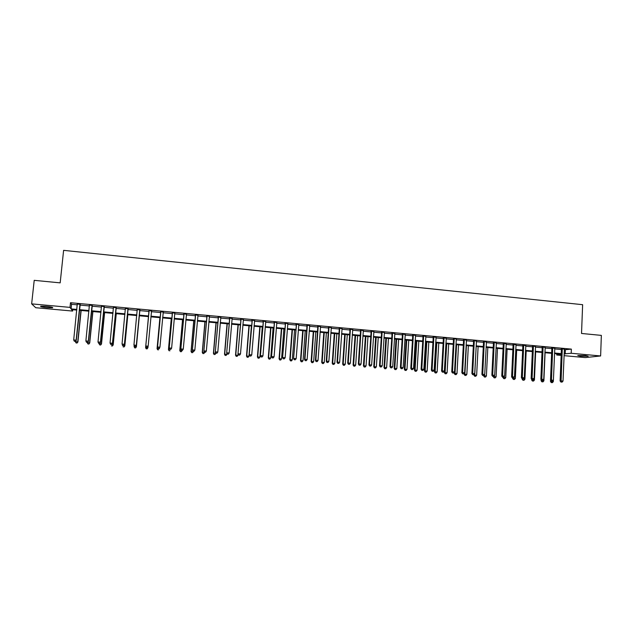 <?xml version="1.0" encoding="UTF-8"?>
<svg xmlns="http://www.w3.org/2000/svg" width="633" height="633" viewBox="0 0 633 633"><rect width="100%" height="100%" fill="white"/><g stroke="black" fill="none" stroke-linecap="round" stroke-linejoin="round"><path stroke-width="0.95" d="M46.043 306.356C51.186 306.91 53.362 307.393 52.579 307.796L47.277 307.662C42.15 307.108 39.966 306.625 40.734 306.222L46.043 306.356M585.58 355.604L588.168 356.26L580.374 356.173L577.771 355.524L585.58 355.604M72.755 309.711L72.613 311.064L35.741 307.717L31.65 303.872L34.214 280.34L60.175 282.864L63.609 250.344L582.629 304.687L581.529 333.464L601.35 335.387L600.622 355.96L585.272 357.59L564.035 355.659M561.147 355.398L556.724 355.002L561.178 354.464M556.779 353.792L556.724 355.002M564.272 349.788L571.37 349.115L70.492 302.709L71.569 304.307L77.305 304.837M79.916 305.074L89.435 305.953M91.999 306.19L101.486 307.068M104.002 307.298L113.473 308.176M115.95 308.406L125.389 309.276M127.819 309.497L137.242 310.368M139.632 310.589L149.024 311.46M151.382 311.673L160.719 312.536M163.085 312.757L172.342 313.604M174.732 313.826L183.902 314.672M186.308 314.894L195.399 315.732M197.82 315.962L206.833 316.793M209.27 317.014L218.203 317.845M220.656 318.067L229.518 318.882M231.987 319.111L240.762 319.926M243.246 320.156L251.95 320.955M254.45 321.184L263.075 321.983M265.591 322.213L274.136 323.004M276.668 323.241L285.143 324.017M287.691 324.254L296.094 325.03M298.657 325.267L306.981 326.035M309.553 326.272L317.806 327.032M320.401 327.277L328.582 328.029M331.186 328.274L339.296 329.018M341.915 329.263L349.954 329.999M352.589 330.244L360.557 330.98M363.2 331.225L371.096 331.953M373.763 332.198L381.588 332.918M384.263 333.172L392.025 333.884M394.707 334.137L402.398 334.841M405.104 335.094L412.724 335.799M415.438 336.044L423.002 336.748M425.724 336.993L433.217 337.69M435.955 337.943L443.385 338.623M446.138 338.877L453.497 339.557M456.258 339.818L463.554 340.491M466.331 340.744L473.563 341.409M476.356 341.67L483.525 342.334M486.326 342.588L493.431 343.244M496.24 343.505L503.282 344.154M506.107 344.415L513.094 345.064M515.927 345.325L522.85 345.958M525.691 346.227L532.551 346.86M535.407 347.121L542.212 347.746M545.076 348.015L551.818 348.633M554.698 348.902L561.384 349.519M564.32 349.107L561.313 348.83M554.745 348.221L551.754 347.944M545.132 347.335L542.149 347.058M535.463 346.441L532.488 346.164M525.746 345.539L522.787 345.27M515.982 344.637L513.031 344.368M506.163 343.727L503.219 343.458M496.296 342.817L493.368 342.548M486.381 341.899L483.462 341.63M476.412 340.981L473.5 340.712M466.394 340.056L463.498 339.786M456.409 338.9L453.434 338.853M446.194 338.18L443.322 337.919M436.018 337.247L433.154 336.978M425.787 336.297L422.939 336.036M415.509 335.348L412.669 335.086M405.167 334.39L402.343 334.129M394.778 333.425L391.962 333.172M384.334 332.46L381.533 332.206M373.826 331.494L371.041 331.233M363.271 330.513L360.494 330.26M352.66 329.532L349.899 329.279M341.986 328.543L339.241 328.29M331.257 327.554L328.527 327.301M320.472 326.557L317.75 326.304M309.632 325.552L306.926 325.307M298.729 324.547L296.038 324.294M287.77 323.534L285.095 323.281M276.756 322.514L274.089 322.268M265.67 321.485L263.019 321.24M254.529 320.456L251.894 320.211M243.333 319.42L240.714 319.182M232.074 318.383L229.463 318.138M220.743 317.331L218.156 317.093M209.357 316.278L206.785 316.041M197.907 315.218L195.352 314.989M186.395 314.158L183.855 313.921M174.819 313.09L172.295 312.852M163.227 312.014L160.671 311.776M151.556 310.938L148.984 310.7M139.814 309.846L137.226 309.608M128.008 308.754L125.437 308.516M116.14 307.662L113.521 307.416M104.2 306.554L101.533 306.309M92.189 305.446L89.482 305.193M80.114 304.331L77.361 304.069M31.65 303.872L70.01 307.385L71.094 308.912L76.838 309.434M70.492 302.709L70.01 307.385M571.37 349.115L571.203 353.269L600.622 355.96M564.106 353.887L571.203 353.269M79.449 309.672L88.968 310.542M91.532 310.779L101.027 311.642M103.551 311.871L113.022 312.734M115.499 312.963L124.954 313.826M127.383 314.047L136.815 314.91M139.197 315.123L148.605 315.986M150.955 316.199L160.299 317.046M162.673 317.268L171.931 318.106M174.32 318.328L183.499 319.167M185.912 319.388L195.004 320.211M197.433 320.433L206.445 321.255M208.89 321.485L217.831 322.3M220.284 322.521L229.146 323.328M231.615 323.558L240.398 324.357M242.89 324.579L251.594 325.378M254.094 325.607L262.727 326.391M265.243 326.62L273.796 327.403M276.328 327.633L284.81 328.408M287.358 328.638L295.761 329.405M298.325 329.643L306.657 330.402M309.236 330.632L317.497 331.391M320.092 331.621L328.274 332.372M330.885 332.61L338.995 333.346M341.614 333.591L349.661 334.319M352.296 334.564L360.264 335.292M362.915 335.53L370.819 336.25M373.478 336.495L381.311 337.207M383.994 337.452L391.756 338.164M394.446 338.41L402.145 339.106M404.843 339.359L412.471 340.056M415.193 340.301L422.749 340.989M425.479 341.242L432.98 341.923M435.718 342.176L443.147 342.849M445.901 343.102L453.268 343.774M456.029 344.028L463.332 344.692M466.11 344.945L473.349 345.602M476.135 345.863L483.311 346.512M486.112 346.773L493.226 347.414M496.035 347.675L503.085 348.316M505.909 348.577L512.896 349.21M515.737 349.471L522.66 350.104M525.509 350.365L532.369 350.991M535.233 351.252L542.038 351.869M544.902 352.13L551.652 352.747M554.532 353.008L561.218 353.618M76.767 310.083L71.584 309.608L72.613 311.064M561.194 354.195L554.508 353.586M551.628 353.325L544.878 352.708M542.006 352.446L535.202 351.829M532.345 351.568L525.477 350.943M522.636 350.682L515.705 350.049M512.872 349.796L505.886 349.155M503.061 348.902L496.011 348.261M493.194 348L486.081 347.359M483.28 347.098L476.111 346.449M473.318 346.196L466.078 345.531M463.301 345.278L455.997 344.613M453.236 344.36L445.869 343.695M443.116 343.442L435.686 342.762M432.94 342.516L425.447 341.836M422.717 341.583L415.153 340.894M412.439 340.649L404.811 339.953M402.105 339.707L394.406 339.003M391.716 338.758L383.954 338.054M381.28 337.808L373.446 337.096M370.78 336.851L362.875 336.139M360.224 335.894L352.257 335.166M349.622 334.928L341.575 334.192M338.956 333.955L330.837 333.219M328.234 332.982L320.045 332.238M317.45 332.001L309.197 331.249M306.617 331.012L298.285 330.252M295.722 330.022L287.311 329.255M284.763 329.018L276.281 328.25M273.749 328.021L265.195 327.237M262.679 327.008L254.047 326.224M251.546 325.995L242.835 325.204M240.35 324.974L231.567 324.175M229.091 323.954L220.229 323.147M217.776 322.917L208.835 322.11M206.398 321.888L197.377 321.066M194.956 320.844L185.849 320.013M183.443 319.792L174.265 318.961M171.875 318.739L162.618 317.901M160.244 317.679L150.899 316.832M148.541 316.619L139.141 315.756M136.752 315.543L127.32 314.68M124.891 314.459L115.435 313.604M112.959 313.375L103.488 312.512M100.963 312.283L91.468 311.42M88.905 311.183L79.378 310.32M565.38 349.891L565.214 353.982M71.569 304.307L71.094 308.912M562.381 349.123L561.392 349.25L560.11 380.955L561.091 380.9L562.302 348.696M561.329 382.047L562.096 382.11L561.329 382.047L561.091 380.9L563.014 381.058L564.399 348.894M561.392 349.25L561.242 348.601M560.11 380.955L560.933 382.071M562.096 382.11L563.014 381.058M550.536 380.196L550.481 381.501L553.305 381.604L553.361 380.298M551.43 381.272L551.288 382.593L552.411 382.633L551.66 382.569M553.305 381.604L552.411 382.633M551.288 382.593L550.481 381.501M552.799 348.237L551.834 348.372L550.504 380.148L551.47 380.093L552.72 347.81M551.715 381.248L552.482 381.311L551.715 381.248L551.47 380.093L553.4 380.251L554.832 348.008M551.834 348.372L551.683 347.715M550.504 380.148L551.327 381.264M552.482 381.311L553.4 380.251M543.169 347.351L542.22 347.485L540.851 379.341L541.801 379.278L543.09 346.924M542.054 380.433L542.829 380.496L542.054 380.433L541.801 379.278L543.739 379.444L545.211 347.121M542.22 347.485L542.07 346.829M540.851 379.341L541.674 380.457M542.829 380.496L543.739 379.444M533.492 346.449L532.567 346.591L531.15 378.526L532.076 378.463L533.413 346.029M532.337 379.626L533.113 379.689L532.337 379.626L532.076 378.463L534.03 378.629L535.55 346.227M532.567 346.591L532.416 345.935M531.15 378.526L531.965 379.65M533.113 379.689L534.03 378.629M541.12 379.705L541.08 380.718L543.889 380.821L545.084 352.731M542.006 380.488L541.872 381.81L542.995 381.849L542.244 381.786M543.889 380.821L542.995 381.849M541.872 381.81L541.08 380.718M531.657 379.214L531.625 379.927L534.426 380.029L535.66 351.869M532.535 379.697L532.416 381.019L533.54 381.058L532.78 380.995M534.426 380.029L533.54 381.058M532.416 381.019L531.625 379.927M522.146 378.732L524.915 379.23L526.189 351.006M523.016 378.89L522.913 380.227L524.029 380.267L523.269 380.204M524.915 379.23L524.029 380.267M522.913 380.227L522.122 379.127M523.768 345.555L522.858 345.697L521.402 377.703L522.312 377.64L523.689 345.127M522.573 378.803L523.356 378.866L522.573 378.803L522.312 377.64L524.266 377.806L525.833 345.325M522.858 345.697L522.708 345.032M521.402 377.703L522.209 378.827M523.356 378.866L524.266 377.806M512.595 378.028L515.357 378.431L516.67 350.144M513.45 378.059L513.363 379.428L514.471 379.468L513.711 379.404M515.357 378.431L514.471 379.468M513.363 379.428L512.58 378.328M513.988 344.653L513.102 344.795L511.606 376.88L512.493 376.817L513.909 344.225M512.762 377.98L513.553 378.051L512.762 377.98L512.493 376.817L514.455 376.983L516.061 344.423M513.102 344.795L512.952 344.13M511.606 376.88L512.406 378.012M513.553 378.051L514.455 376.983M504.161 343.743L503.298 343.885L501.755 376.057L502.618 375.986L504.09 343.315M502.903 377.157L503.694 377.221L502.903 377.157L502.618 375.986L504.596 376.152L506.25 343.513M503.298 343.885L503.148 343.228M501.755 376.057L502.555 377.181M503.694 377.221L504.596 376.152M494.286 342.825L493.447 342.975L491.857 375.227L492.696 375.155L494.207 342.398M492.988 376.326L493.78 376.398L492.988 376.326L492.696 375.155L494.682 375.322L496.383 342.603M493.447 342.975L493.289 342.311M491.857 375.227L492.648 376.358M493.78 376.398L494.682 375.322M484.356 341.915L483.541 342.057L481.903 374.388L482.726 374.317L484.285 341.48M483.019 375.496L483.818 375.559L483.019 375.496L482.726 374.317L484.72 374.483L486.468 341.685M483.541 342.057L483.383 341.401M481.903 374.388L482.694 375.519M483.818 375.559L484.72 374.483M474.378 340.989L473.579 341.14L471.901 373.549L472.701 373.47L474.299 340.554M473.001 374.657L473.808 374.72L473.001 374.657L472.701 373.47L474.71 373.644L476.499 340.76M473.579 341.14L473.429 340.475M471.901 373.549L472.685 374.681M473.808 374.72L474.71 373.644M502.998 377.221L505.751 377.624L507.104 349.266M503.844 377.039L503.765 378.629L504.873 378.669L504.097 378.605M505.751 377.624L504.873 378.669M503.765 378.629L502.982 377.529M493.352 376.413L496.098 376.817L497.483 348.395M494.199 375.891L494.112 377.83L495.22 377.869L494.444 377.798M496.098 376.817L495.22 377.869M494.112 377.83L493.336 376.722M483.667 375.575L486.397 376.01L487.821 347.517M484.506 374.736L484.419 377.015L485.519 377.054L484.743 376.991M486.397 376.01L485.519 377.054M484.419 377.015L483.652 375.915M473.935 374.57L473.911 375.1L476.649 375.195L478.113 346.631M476.158 346.449L474.671 376.208L475.771 376.247L474.987 376.176M476.649 375.195L475.771 376.247M474.671 376.208L473.911 375.1M464.171 373.367L464.124 374.277L466.845 374.372L468.349 345.737M466.394 345.563L464.883 374.206L464.883 375.393L465.975 375.424L465.184 375.361M466.845 374.372L465.975 375.424M464.883 375.393L464.124 374.277M464.345 340.063L463.57 340.214L461.845 372.702L462.62 372.623L464.274 339.628M462.937 373.81L463.744 373.881L462.937 373.81L462.62 372.623L464.638 372.797L466.481 339.834M463.57 340.214L463.419 339.549M461.845 372.702L462.628 373.842M463.744 373.881L464.638 372.797M454.352 372.149L454.28 373.454L456.994 373.549L458.537 344.85M456.575 344.668L455.024 373.383L455.04 374.57L456.124 374.609L455.333 374.538M456.994 373.549L456.124 374.609M455.04 374.57L454.28 373.454M454.265 339.13L453.513 339.288L451.74 371.856L452.492 371.777L454.193 338.695M452.817 372.964L453.624 373.035L452.817 372.964L452.492 371.777L454.526 371.943L456.314 339.13M453.513 339.288L453.363 338.615M451.74 371.856L452.516 372.995M453.624 373.035L454.526 371.943M445.996 343.703L444.39 372.631L447.096 372.718L448.678 343.948M446.7 343.766L445.11 372.552L445.141 373.747L446.225 373.779L445.434 373.715M447.096 372.718L446.225 373.779M445.141 373.747L444.39 372.631M444.129 338.196L443.401 338.354L441.581 371.001L442.309 370.922L444.057 337.761M442.641 372.109L443.456 372.18L442.641 372.109L442.309 370.922L444.35 371.088L446.289 337.967M443.401 338.354L443.25 337.682M441.581 371.001L442.348 372.141M443.456 372.18L444.35 371.088M436.097 342.801L434.452 371.8L437.15 371.887L438.772 343.046M436.786 342.864L435.148 371.721L435.203 372.916L436.279 372.948L435.48 372.884M437.15 371.887L436.279 372.948M435.203 372.916L434.452 371.8M433.945 337.254L433.233 337.413L431.366 370.139L432.078 370.06L433.866 336.811M432.418 371.255L433.233 371.326L432.418 371.255L432.078 370.06L434.127 370.234L436.113 337.025M433.233 337.413L433.083 336.74M431.366 370.139L432.133 371.286M433.233 371.326L434.127 370.234M426.144 341.899L424.466 370.962L427.148 371.049L428.81 342.137M426.816 341.955L425.139 370.883L425.202 372.085L426.278 372.117L425.479 372.054M427.148 371.049L426.278 372.117M425.202 372.085L424.466 370.962M423.706 336.305L423.018 336.471L421.103 369.284L421.784 369.197L423.627 335.87M422.132 370.392L422.955 370.463L422.132 370.392L421.784 369.197L423.849 369.363L425.882 336.076M423.018 336.471L422.868 335.799M421.103 369.284L421.863 370.432M422.955 370.463L423.849 369.363M416.15 340.989L414.425 370.123L417.092 370.21L418.801 341.227M416.791 341.045L415.074 370.044L415.161 371.247L416.229 371.278L415.422 371.215M417.092 370.21L416.229 371.278M415.161 371.247L414.425 370.123M413.404 335.355L412.748 335.522L410.785 368.414L411.442 368.327L413.333 334.912M411.798 369.53L412.629 369.601L411.798 369.53L411.442 368.327L413.515 368.501L415.596 335.126M412.748 335.522L412.589 334.849M410.785 368.414L411.537 369.561M412.629 369.601L413.515 368.501M406.101 340.071L404.329 369.276L406.987 369.363L408.736 340.309M406.718 340.127L404.962 369.197L405.065 370.4L406.125 370.44L405.318 370.368M406.987 369.363L406.125 370.44M405.065 370.4L404.329 369.276M403.063 334.398L402.422 334.564L400.404 367.544L401.045 367.449L402.984 333.955M401.409 368.659L402.248 368.73L401.409 368.659L401.045 367.449L403.134 367.623L405.262 334.169M402.422 334.564L402.272 333.892M400.404 367.544L401.156 368.699M402.248 368.73L403.134 367.623M392.658 333.433L392.041 333.607L389.975 366.665L390.593 366.57L392.579 332.99M390.965 367.789L391.803 367.852L390.965 367.789L390.593 366.57L392.689 366.752L394.873 333.203M392.041 333.607L391.89 332.926M389.975 366.665L390.719 367.82M391.803 367.852L392.689 366.752M382.197 332.467L381.604 332.642L379.499 365.787L380.085 365.692L382.126 332.024M380.465 366.903L381.311 366.974L380.465 366.903L380.085 365.692L382.19 365.866L384.429 332.238M381.604 332.642L381.454 331.961M379.499 365.787L380.235 366.942M381.311 366.974L382.19 365.866M371.682 331.494L371.12 331.676L368.96 364.901L369.522 364.806L371.611 331.051M369.917 366.024L370.756 366.096L369.917 366.024L369.522 364.806L371.642 364.98L373.921 331.265M371.12 331.676L370.962 330.996M368.96 364.901L369.688 366.064M370.756 366.096L371.642 364.98M361.119 330.521L360.573 330.703L358.357 364.015L358.903 363.912L361.039 330.078M359.299 365.138L360.153 365.209L359.299 365.138L358.903 363.912L361.032 364.086L363.366 330.291M360.573 330.703L360.422 330.015M358.357 364.015L359.085 365.17M360.153 365.209L361.032 364.086M350.492 329.54L349.97 329.722L347.707 363.113L348.229 363.01L350.413 329.089M348.633 364.244L349.487 364.315L348.633 364.244L348.229 363.01L350.365 363.192L352.755 329.31M349.97 329.722L349.82 329.033M347.707 363.113L348.427 364.284M349.487 364.315L350.365 363.192M339.81 328.551L339.312 328.741L337.001 362.218L337.492 362.108L339.731 328.1M337.911 363.342L338.774 363.413L337.911 363.342L337.492 362.108L339.644 362.29L342.089 328.321M339.312 328.741L339.161 328.052M337.001 362.218L337.713 363.382M338.774 363.413L339.644 362.29M329.073 327.554L328.598 327.752L326.232 361.316L326.699 361.206L328.994 327.111M327.126 362.44L327.989 362.511L327.126 362.44L326.699 361.206L328.859 361.388L331.36 327.324M328.598 327.752L328.448 327.055M326.232 361.316L326.945 362.48M327.989 362.511L328.859 361.388M318.272 326.557L317.829 326.755L315.408 360.406L315.851 360.296L318.201 326.114M316.286 361.53L317.157 361.609L316.286 361.53L315.851 360.296L318.027 360.478L320.575 326.327M317.829 326.755L317.679 326.058M315.408 360.406L316.112 361.578M317.157 361.609L318.027 360.478M307.416 325.56L306.997 325.75L304.528 359.489L304.94 359.378L307.345 325.109M305.391 360.62L306.261 360.691L305.391 360.62L304.94 359.378L307.132 359.56L309.735 325.33M306.997 325.75L306.847 325.061M304.528 359.489L305.225 360.668M306.261 360.691L307.132 359.56M296.505 324.547L293.585 358.571L296.426 324.096M294.432 359.702L295.31 359.773L294.432 359.702L293.973 358.452L296.173 358.642L298.831 324.318M296.109 324.745L295.959 324.049M293.585 358.571L294.274 359.75M295.31 359.773L296.173 358.642M285.53 323.534L282.587 357.645L285.459 323.083M283.41 358.776L284.296 358.856L283.41 358.776L282.951 357.526L285.159 357.716L287.873 323.305M285.166 323.74L285.016 323.036M282.587 357.645L283.267 358.824M284.296 358.856L285.159 357.716M274.5 322.514L271.525 356.719L274.429 322.062M272.332 357.851L273.227 357.93L272.332 357.851L271.858 356.593L274.081 356.783L276.858 322.284M274.16 322.719L274.01 322.023M271.525 356.719L272.198 357.898M273.227 357.93L274.081 356.783M263.407 321.485L260.408 355.786L263.336 321.034M261.2 356.917L262.094 356.996L261.2 356.917L260.709 355.659L262.948 355.849L265.773 321.255M263.099 321.699L262.948 320.994M260.408 355.786L261.073 356.972M262.094 356.996L262.948 355.849M252.258 320.456L249.228 354.844L252.179 319.997M250.003 355.983L250.897 356.055L250.003 355.983L249.505 354.717L251.752 354.907L254.64 320.227M251.974 320.67L251.823 319.966M249.228 354.844L249.885 356.031M250.897 356.055L251.752 354.907M241.046 319.42L237.984 353.902L240.967 318.961M238.736 355.042L239.646 355.113L238.736 355.042L238.23 353.768L240.493 353.958L243.436 319.19M240.785 319.633L240.635 318.929M237.984 353.902L238.641 355.089M239.646 355.113L240.493 353.958M229.771 318.375L226.677 352.953L229.692 317.916M227.421 354.092L228.323 354.171L227.421 354.092L226.899 352.818L229.17 353.008L232.176 318.146M229.542 318.597L229.383 317.893M226.677 352.953L227.326 354.14M228.323 354.171L229.17 353.008M218.432 317.331L215.315 351.995L218.361 316.872M216.035 353.135L216.945 353.214L216.035 353.135L215.505 351.861L217.792 352.051L220.854 317.101M218.227 317.552L218.076 316.848M215.315 351.995L215.956 353.19M216.945 353.214L217.792 352.051M207.031 316.278L203.881 351.038L206.959 315.812M204.586 352.177L205.503 352.257L204.586 352.177L204.048 350.896L206.342 351.093L209.468 316.049M206.856 316.5L206.706 315.796M203.881 351.038L204.514 352.233M205.503 352.257L206.342 351.093M195.573 315.218L192.392 350.073L195.494 314.751M193.073 351.22L193.999 351.291L193.073 351.22L192.527 349.93L194.837 350.128L198.018 314.989M195.423 315.448L195.273 314.736M192.392 350.073L193.018 351.268M193.999 351.291L194.837 350.128M184.045 314.15L180.832 349.099L183.974 313.691M181.497 350.247L182.431 350.326L181.497 350.247L180.943 348.957L183.261 349.155L186.506 313.921M183.926 314.387L183.776 313.667M180.832 349.099L181.457 350.302M182.431 350.326L183.261 349.155M172.453 313.082L169.209 348.126L172.382 312.615M169.858 349.274L169.288 347.976L171.622 348.174L170.76 349.408L169.858 349.274L170.76 349.408M174.795 313.169L171.622 348.174L170.791 349.353M172.366 313.319L172.216 312.599M169.209 348.126L169.826 349.329M160.798 312.006L157.53 347.145L160.727 311.539M158.155 348.292L157.577 346.995L159.927 347.193L159.073 348.427L158.155 348.292L159.073 348.427M163.29 311.776L159.927 347.193L159.097 348.372M160.742 312.243L160.592 311.523M163.354 311.776L163.14 312.196M157.53 347.145L158.131 348.348M149.079 310.922L145.78 346.156L149.008 310.455M146.381 347.303L145.796 346.006L148.154 346.204L147.323 347.446L146.381 347.303L147.323 347.446M151.588 310.692L148.154 346.204L147.331 347.382M149.056 311.167L148.905 310.439M151.683 310.7L151.422 311.254M145.78 346.156L146.373 347.367M134.552 346.378L135.502 346.457L134.552 346.378L133.943 345.009L137.219 309.363M134.544 346.314L133.943 345.009L136.324 345.365L139.94 309.616M139.814 309.6L136.324 345.207L135.494 346.393M137.29 309.853L137.147 309.355M135.502 346.457L136.324 345.365M122.66 345.381L123.617 345.46L122.66 345.381L122.034 344.004L125.374 308.263M122.644 345.317L122.034 344.004L124.456 344.368L128.135 308.524M127.985 308.508L124.416 344.21L123.601 345.396M123.617 345.46L124.456 344.368M395.997 339.153L394.185 368.43L396.836 368.517L398.624 339.391M396.598 339.209L394.794 368.343L394.913 369.553L395.973 369.593L395.158 369.522M396.836 368.517L395.973 369.593M394.913 369.553L394.185 368.43M385.845 338.228L383.994 367.575L386.628 367.662L388.456 338.465M386.423 338.275L384.579 367.488L384.714 368.707L385.766 368.738L384.951 368.675M386.628 367.662L385.766 368.738M384.714 368.707L383.994 367.575M375.638 337.294L373.747 366.721L376.366 366.8L378.241 337.531M376.192 337.349L374.309 366.626L374.459 367.852L375.504 367.884L374.681 367.813M376.366 366.8L375.504 367.884M374.459 367.852L373.747 366.721M365.383 336.36L363.445 365.858L366.048 365.937L367.971 336.598M365.906 336.408L363.983 365.763L364.149 366.99L365.194 367.021L364.371 366.958M366.048 365.937L365.194 367.021M364.149 366.99L363.445 365.858M355.073 335.427L353.087 364.996L355.683 365.075L357.645 335.656M355.572 335.466L353.602 364.901L353.792 366.127L354.828 366.159L353.997 366.088M355.683 365.075L354.828 366.159M353.792 366.127L353.087 364.996M344.708 334.477L342.682 364.125L345.262 364.197L347.272 334.715M345.183 334.525L343.173 364.022L343.379 365.257L344.407 365.288L343.577 365.225M345.262 364.197L344.407 365.288M343.379 365.257L342.682 364.125M334.287 333.528L332.214 363.247L334.786 363.326L336.835 333.765M334.746 333.575L332.681 363.144L332.911 364.386L333.939 364.418L333.093 364.347M334.786 363.326L333.939 364.418M332.911 364.386L332.214 363.247M323.811 332.578L321.699 362.369L324.254 362.44L326.351 332.808M324.246 332.618L322.142 362.266L322.387 363.508L323.408 363.54L322.561 363.469M324.254 362.44L323.408 363.54M322.387 363.508L321.699 362.369M313.288 331.621L311.127 361.483L313.667 361.554L315.812 331.85M313.691 331.652L311.547 361.38L311.808 362.63L312.821 362.662L311.974 362.59M313.667 361.554L312.821 362.662M311.808 362.63L311.127 361.483M302.709 330.655L300.493 360.596L303.025 360.668L305.217 330.885M303.088 330.687L300.889 360.486L301.173 361.744L302.186 361.767L301.332 361.696M303.025 360.668L302.186 361.767M301.173 361.744L300.493 360.596M292.066 329.69L289.811 359.702L292.327 359.773L294.559 329.912M292.422 329.722L290.183 359.591L290.484 360.85L291.489 360.881L290.626 360.81M292.327 359.773L291.489 360.881M290.484 360.85L289.811 359.702M281.376 328.709L279.074 358.8L281.574 358.871L283.853 328.938M281.709 328.741L279.414 358.689L279.731 359.955L280.736 359.979L279.873 359.908M281.574 358.871L280.736 359.979M279.731 359.955L279.074 358.8M270.623 327.736L268.273 357.898L270.758 357.969L273.092 327.957M270.932 327.759L268.59 357.787L268.93 359.053L269.927 359.085L269.057 359.006M270.758 357.969L269.927 359.085M268.93 359.053L268.273 357.898M259.815 326.747L257.417 356.988L259.894 357.059L262.268 326.976M260.092 326.778L257.71 356.877L258.066 358.151L259.055 358.175L258.185 358.104M259.894 357.059L259.055 358.175M258.066 358.151L257.417 356.988M248.951 325.758L246.506 356.078L248.959 356.142L251.388 325.979M249.204 325.781L246.767 355.96L247.147 357.241L248.136 357.265L247.258 357.194M248.959 356.142L248.136 357.265M247.147 357.241L246.506 356.078M238.032 324.769L235.531 355.16L237.976 355.224L238.071 354.061M238.253 324.784L235.769 355.042L236.172 356.324L237.146 356.347L236.267 356.276M237.976 355.224L237.146 356.347M236.172 356.324L235.531 355.16M227.049 323.764L224.501 354.243L226.931 354.298L226.994 353.531M227.247 323.787L224.715 354.116L225.134 355.406L226.108 355.43L225.221 355.35M226.931 354.298L226.108 355.43M225.134 355.406L224.501 354.243M216.011 322.759L213.416 353.309L215.861 353.008M216.177 322.775L213.598 353.182L214.041 354.48L215.006 354.504L214.112 354.425M215.829 353.372L215.006 354.504M214.041 354.48L213.416 353.309M204.91 321.746L202.267 352.383L204.681 352.249M205.052 321.762L202.425 352.249L202.884 353.546L203.842 353.57L202.948 353.499M204.665 352.439L203.842 353.57M202.884 353.546L202.267 352.383M193.753 320.733L191.055 351.442L193.453 351.307M193.872 320.741L191.182 351.307L191.664 352.613L192.622 352.636L191.72 352.557M193.437 351.497L192.622 352.636M191.664 352.613L191.055 351.442M182.533 319.712L179.788 350.5L182.169 350.365M182.621 319.72L179.891 350.365L180.389 351.671L181.339 351.695L180.429 351.624M182.154 350.555L181.339 351.695M180.389 351.671L179.788 350.5M171.258 318.684L168.457 349.551L170.831 349.313M171.314 318.692L168.528 349.416L169.051 350.729L169.992 350.753L169.082 350.674M169.051 350.729L168.457 349.551M159.912 317.655L157.063 348.601L159.397 348.648L159.461 347.897M159.943 317.655L157.103 348.459L157.649 349.78L158.59 349.796L157.672 349.725M157.649 349.78L157.063 348.601M146.199 348.767L147.117 348.838L146.199 348.767L145.622 347.493L148.518 316.611L145.606 347.644L147.924 347.691L148.035 346.48M147.117 348.838L147.924 347.691L147.109 348.902M146.191 348.823L145.606 347.644M136.396 346.868L139.347 315.78L136.396 346.868L135.589 347.936L134.663 347.802L135.589 347.936M134.164 345.586L134.077 346.528L136.388 346.726L135.589 347.881M134.663 347.865L134.077 346.528L134.663 347.802M122.509 345.072L122.462 345.555L124.828 345.903L127.834 314.728M123.989 346.916L123.063 346.837L124.005 346.971L124.788 345.753L127.779 314.728M124.828 345.903L124.005 346.971M110.704 344.384L111.661 344.463L110.704 344.384L110.047 342.999L113.449 307.163M110.672 344.32L110.047 342.999L112.524 343.363L116.266 307.424M116.076 307.409L112.452 343.205L111.637 344.399M111.661 344.463L112.524 343.363M110.807 344.392L113.196 344.93L116.258 313.675M112.334 345.942L111.4 345.863L112.358 346.006L113.133 344.779L116.171 313.667M113.196 344.93L112.358 346.006M104.105 306.301L100.418 342.192L97.996 341.986L101.47 306.055M104.326 306.317L100.512 342.358L99.603 343.387L98.637 343.308L99.603 343.387M99.642 343.458L100.512 342.358M97.996 341.986L98.637 343.308M99.072 343.41L101.502 343.948L104.611 312.615M100.607 344.961L99.666 344.882L100.647 345.025L101.407 343.798L104.5 312.607M99.666 344.882L99.049 343.6M101.502 343.948L100.647 345.025M92.07 305.185L88.311 341.171L85.882 340.965L89.411 304.94M92.323 305.209L88.446 341.337L87.496 342.374L86.531 342.295L87.496 342.374M87.552 342.445L88.446 341.337M85.882 340.965L86.531 342.295M87.267 342.421L89.736 342.967L92.909 311.547M88.826 343.98L87.876 343.901L88.873 344.043L89.609 342.809L92.766 311.539M87.876 343.901L87.243 342.611M89.736 342.967L88.873 344.043M79.964 304.062L76.134 340.15L73.697 339.945L77.289 303.816M80.249 304.093L76.3 340.325L75.327 341.361L74.354 341.274L75.327 341.361M76.015 342.912L77.036 343.054L76.015 342.912L75.374 341.622L76.3 340.325M73.697 339.945L74.354 341.274M75.374 341.622L77.914 341.978L81.143 310.479M76.965 342.991L77.756 341.82L80.969 310.463M77.914 341.978L77.036 343.054M562.333 348.807L561.352 348.941M552.759 347.921L551.786 348.055M543.13 347.034L542.18 347.169M533.453 346.132L532.527 346.275M523.72 345.238L522.818 345.373M513.949 344.328L513.062 344.471M504.121 343.426L503.259 343.569M494.246 342.508L493.4 342.659M484.316 341.591L483.493 341.741M474.339 340.665L473.539 340.823M464.305 339.739L463.53 339.897M454.225 338.805L453.473 338.964M444.089 337.872L443.361 338.03M433.906 336.93L433.194 337.088M423.659 335.981L422.979 336.147M413.365 335.023L412.7 335.197M403.023 334.066L402.382 334.24M392.618 333.108L392.001 333.282M382.158 332.143L381.564 332.317M371.642 331.17L371.073 331.344M361.079 330.189L360.533 330.371M350.453 329.207L349.93 329.389M339.771 328.218L339.272 328.408M329.033 327.221L328.559 327.419M318.233 326.224L317.79 326.422M307.377 325.22L306.958 325.417M296.466 324.215L296.07 324.413M433.945 337.239L433.233 337.405M423.706 336.202L423.018 336.36M413.396 335.158L412.732 335.324M403.031 334.113L402.39 334.287"/></g></svg>
